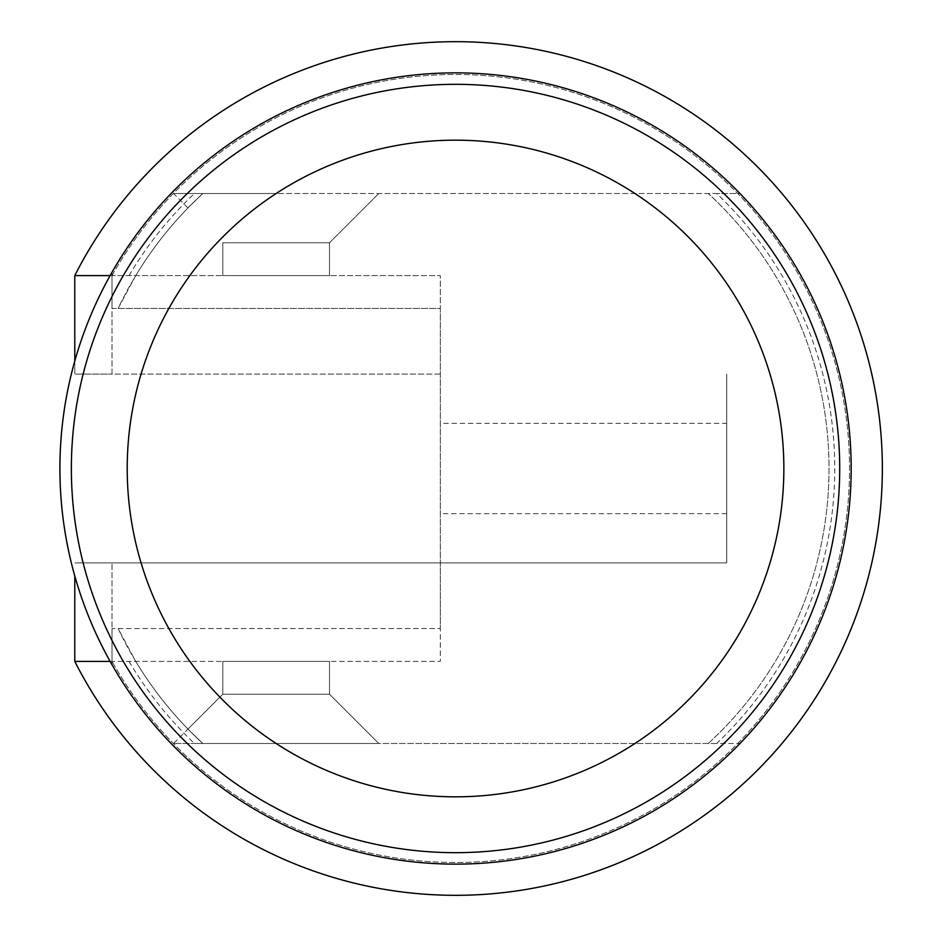 <?xml version="1.0" encoding="UTF-8"?>
<svg xmlns="http://www.w3.org/2000/svg" width="937" height="937" viewBox="0 0 937 937"><rect width="100%" height="100%" fill="white"/><g stroke="black" fill="none" stroke-linecap="round" stroke-linejoin="round"><path stroke-width="0.7" stroke-dasharray="4.68 3.51" d="M74.784 361.014L74.784 374.109L111.995 374.109L74.784 374.109L74.784 275.607L111.995 275.607L111.995 272.28L111.995 308.437L440.32 308.437L440.32 628.563L440.32 562.891L726.725 562.891L74.784 562.891L440.32 562.891L440.32 275.607L111.995 275.607L111.995 308.437M129.048 661.393A379.216 379.216 0 0 0 194.392 743.474L739.996 743.474A395.637 395.637 0 0 1 111.995 664.72L111.995 661.393L440.32 661.393L440.32 628.563L111.995 628.563L111.995 664.72A395.637 395.637 0 0 1 739.996 193.526L202.814 193.526C183.219 212.406 183.219 212.406 202.814 193.526C183.219 212.406 183.219 212.406 202.814 193.526L716.676 193.526A379.216 379.216 0 0 1 716.676 743.474L739.996 743.474A395.637 395.637 0 0 0 739.996 193.526L716.676 193.526M276.157 193.526L173.556 193.526L276.157 193.526M187.974 729.056L222.807 694.223L329.508 694.223L222.807 694.223L222.807 661.393L329.508 661.393L222.807 661.393L329.508 661.393L222.807 661.393L222.807 694.223L329.508 694.223L222.807 694.223L173.556 743.474L378.759 743.474L173.556 743.474M110.109 661.393L440.32 661.393L440.32 628.563L118.109 628.563L135.736 661.393A373.465 373.465 0 0 0 202.814 743.474C183.219 724.594 183.219 724.594 202.814 743.474C183.219 724.594 183.219 724.594 202.814 743.474A373.465 373.465 0 0 1 118.109 628.563M194.392 743.474L716.676 743.474M708.267 743.474A373.465 373.465 0 0 0 708.267 193.526A373.465 373.465 0 0 1 708.267 743.474M111.995 628.563L111.995 661.393L74.784 661.393L74.784 575.986M726.725 423.36L726.725 562.891L726.725 374.109L726.725 423.36L440.32 423.36M118.109 308.437L135.736 275.607A373.465 373.465 0 0 1 202.814 193.526A373.465 373.465 0 0 0 118.109 308.437L440.32 308.437L440.32 275.607L110.109 275.607M329.508 242.777L222.807 242.777L329.508 242.777L222.807 242.777L329.508 242.777L329.508 275.607L222.807 275.607L329.508 275.607L222.807 275.607L329.508 275.607L329.508 242.777L378.759 193.526L329.508 242.777M127.209 468.5A328.325 328.325 0 0 0 619.697 752.833A328.325 328.325 0 0 0 619.697 184.167A328.325 328.325 0 0 0 127.209 468.5M440.32 374.109L111.995 374.109L111.995 275.607A393.985 393.985 0 0 1 707.576 165.673A393.985 393.985 0 0 1 707.576 771.327A393.985 393.985 0 0 1 111.995 661.393L111.995 562.891L111.995 661.393A393.985 393.985 0 0 0 707.576 771.327A393.985 393.985 0 0 0 707.576 165.673A393.985 393.985 0 0 0 111.995 275.607L111.995 374.109L440.32 374.109M129.048 275.607A379.216 379.216 0 0 1 194.392 193.526M726.725 513.64L440.32 513.64M329.508 694.223L329.508 661.393L329.508 694.223L378.759 743.474L329.508 694.223M187.974 207.944L173.556 193.526M222.807 242.777L222.807 275.607L222.807 242.777"/><path stroke-width="1.41" d="M74.784 361.014L74.784 275.607A426.827 426.827 0 0 1 723.891 136.591A426.827 426.827 0 0 1 723.891 800.409A426.827 426.827 0 0 1 74.784 661.393L74.784 575.986M110.109 275.607L74.784 275.607A426.827 426.827 0 0 1 723.891 136.591A426.827 426.827 0 0 1 723.891 800.409A426.827 426.827 0 0 1 74.784 661.393L110.109 661.393M71.364 468.5A384.17 384.17 0 0 0 647.619 801.205A384.17 384.17 0 0 0 647.619 135.795A384.17 384.17 0 0 0 71.364 468.5M59.909 468.5A395.637 395.637 0 0 1 603.838 101.711A395.637 395.637 0 0 1 739.996 743.474A395.637 395.637 0 0 1 59.909 468.5M127.209 468.5A328.325 328.325 0 0 0 455.534 796.825A328.325 328.325 0 0 0 783.859 468.5A328.325 328.325 0 0 0 455.534 140.175A328.325 328.325 0 0 0 127.209 468.5M74.784 661.393A426.827 426.827 0 0 0 723.891 800.409A426.827 426.827 0 0 0 723.891 136.591A426.827 426.827 0 0 0 74.784 275.607"/></g></svg>
